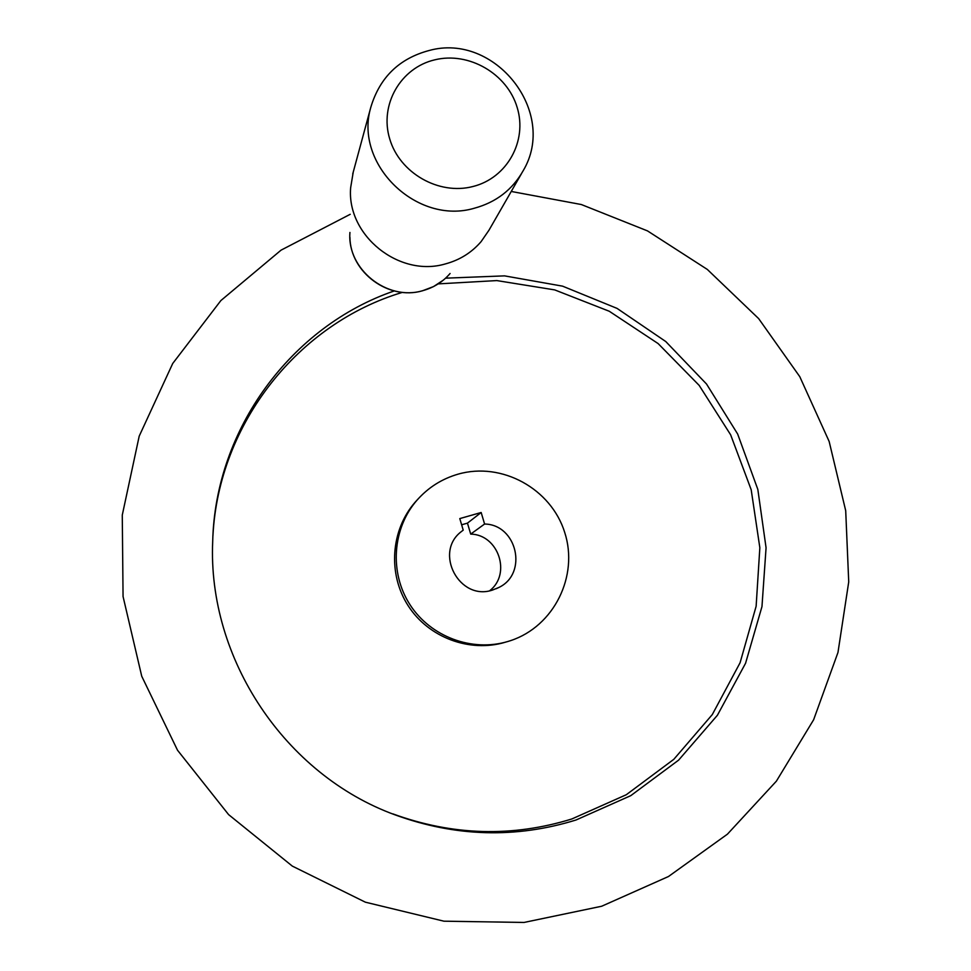 <?xml version="1.0" encoding="UTF-8"?>
<svg xmlns="http://www.w3.org/2000/svg" width="971" height="971" viewBox="0 0 971 971"><rect width="100%" height="100%" fill="white"/><g stroke="black" fill="none" stroke-linecap="round" stroke-linejoin="round"><path stroke-width="1.46" d="M511.244 191.457L581.362 204.541L647.511 230.904L707.313 269.428L758.667 318.622L799.776 376.663L829.149 441.453L845.705 510.697L848.727 581.908L837.973 652.476L813.625 719.766L776.387 781.157L727.437 834.162L668.485 876.51L601.692 906.234L524.012 922.45L443.917 921.188L365.363 902.18L292.32 866.108L228.598 814.608L177.523 750.231L141.742 676.265L123.062 596.522L122.273 515.103L139.205 436.137L172.717 363.494L220.878 300.561L281.068 250.142L350.228 214.3M438.212 283.884L496.836 280.583L554.72 289.904L609.266 311.254L658.12 343.576L699.169 385.39L730.653 434.826L751.19 489.736L759.844 547.729L756.13 606.268L740.084 662.756L712.289 714.583L673.813 759.322L626.295 794.727L571.822 818.978C512.324 837.342 452.704 835.655 392.939 813.904L395.136 814.887C285.037 774.834 207.515 658.629 212.698 541.43C215.283 428.539 291.858 326.001 394.238 290.948M212.94 535.774C218.669 423.15 298.825 323.234 402.443 292.368M445.604 278.167L504.568 275.873L562.573 286.154L617.095 308.414L665.766 341.537L706.536 384.031L737.669 434.049L757.829 489.42L766.07 547.79L761.968 606.608L745.558 663.29L717.399 715.275L678.608 760.135L630.786 795.65L576.034 819.997C515.88 838.58 455.581 836.881 395.136 814.887M505.284 642.232C469.77 652.937 428.575 637.607 408.172 605.758C387.635 573.982 390.718 530.117 415.139 502.189L418.246 498.791M458.191 474.127C501.898 461.589 551.152 488.741 564.709 532.424C578.874 575.924 554.077 626.307 510.649 640.617L507.906 641.479C472.088 652.281 430.554 636.806 409.968 604.678C389.25 572.635 392.357 528.394 416.972 500.223C428.211 487.491 441.951 478.8 458.191 474.127M484.59 524.024C517.13 524.51 528.212 573.643 498.791 587.504L492.613 590.016C459.538 601.522 433.406 552.438 461.443 531.513L463.216 530.142L459.793 518.587L481.167 512.494L484.59 524.024L470.704 534.099L467.452 523.138L481.167 512.494M461.759 531.258L463.216 530.142M353.25 172.025L350.64 187.767C346.611 235.528 399.239 277.645 445.337 263.93C459.708 260.07 471.651 252.618 481.143 241.585L488.935 230.273L521.548 173.542M467.452 523.138L461.638 524.789M470.704 534.099C498.39 534.572 511.632 573.849 489.712 590.72M472.877 186.529C507.068 178.118 527.593 141.026 517.167 107.453C507.238 73.76 468.872 51.439 434.85 59.814C400.671 67.691 379.273 104.722 389.699 138.841C399.615 173.069 438.856 195.45 472.877 186.529M370.825 107.235C353.687 164.184 416.899 225.49 474.491 208.182C496.096 202.271 512.3 189.818 523.102 170.847C558.325 112.126 494.7 32.14 429.085 50.516C399.202 58.503 379.782 77.413 370.825 107.235L352.728 173.979M349.936 232.457C346.853 269.125 387.113 301.313 422.531 290.73C433.576 287.732 442.764 281.991 450.083 273.494M422.336 290.827C388.716 300.67 350.252 272.487 349.912 237.24M443.395 280.097L433.539 286.579L422.446 290.802M496.242 588.717L498.791 587.504M415.139 502.189L416.972 500.223"/></g></svg>
